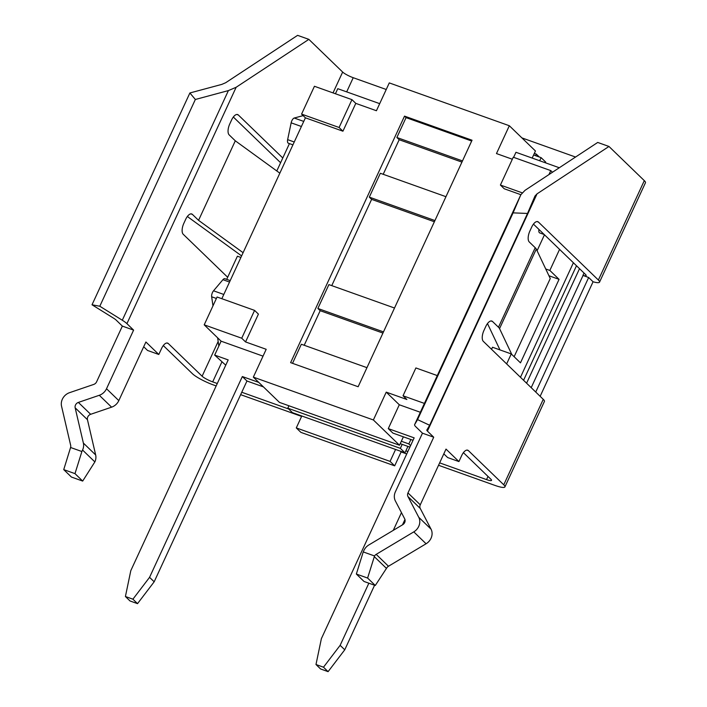 <?xml version="1.0" encoding="UTF-8"?>
<svg xmlns="http://www.w3.org/2000/svg" width="707" height="707" viewBox="0 0 707 707"><rect width="100%" height="100%" fill="white"/><g stroke="black" fill="none" stroke-linecap="round" stroke-linejoin="round"><path stroke-width="1.06" d="M536.975 221.556L538.451 222.086L598.378 280.034A17.799 3.164 24.8 0 1 599.527 282.155A17.799 3.164 24.8 0 1 593.067 281.775L588.657 277.506L582.93 275.403A8.899 1.582 -155.2 0 0 586.165 275.589A8.899 1.582 -155.2 0 0 585.582 274.537L533.449 224.119M582.93 275.403L584.026 273.035M439.648 462.864L486.54 479.602A8.899 1.582 -155.2 0 0 491.542 480.362A8.899 1.582 -155.2 0 0 490.967 479.302L463.412 452.657M531.204 387.666L583.028 275.5M535.738 392.04L588.657 277.506M409.883 447.116L402.195 444.367L400.356 448.344L287.811 408.186L292.424 412.641L404.961 452.807L407.912 446.417M405.88 450.819L407.851 451.517M301.801 415.99L296.286 427.921L390.07 461.388L394.683 465.842L300.899 432.375L296.286 427.921M395.584 449.458L390.07 461.388M166.825 343.01L168.31 343.531L202.105 376.221A8.899 1.582 -155.2 0 0 212.683 381.877L217.279 383.512M241.759 392.252L288.624 408.973M575.56 157.042L521.899 137.892M386.243 89.489L353.226 77.708A8.899 1.582 24.8 0 1 342.656 72.052L308.853 39.362L236.147 87.27L228.396 90.593L195.344 99.484L189.891 92.971L221.812 84.389L225.683 82.728L297.603 35.35L308.853 39.362M608.966 146.464L537.055 193.842L534.969 196.042L527.519 213.452L513.088 212.869L520.838 194.743L525.009 190.342L597.715 142.443L608.966 146.464L644.307 180.639L598.378 280.034M363.23 551.928L363.919 550.435A11.126 9.757 134 0 1 368.868 544.947L402.716 524.709A4.454 3.906 -46 0 0 404.704 518.867L395.363 500.927A11.126 9.757 134 0 1 395.381 491.816L422.468 433.188L415.787 426.728A17.799 3.164 24.8 0 1 414.629 424.615A17.799 3.164 24.8 0 1 414.656 424.562L417.554 419.622L429.653 425.26L426.851 430.033A8.899 1.582 -155.2 0 0 426.842 430.059A8.899 1.582 -155.2 0 0 427.417 431.111L433.718 437.209L407.974 492.92A4.454 3.906 -46 0 0 407.974 496.57L418.747 517.268A11.126 9.757 134 0 1 413.789 531.876L376.186 554.359A4.454 3.906 -46 0 0 374.533 555.958L367.605 578.052L356.355 574.04L363.23 551.928L374.533 555.958M429.653 425.26L527.519 213.452M417.554 419.622L513.088 212.869M70.576 447.496L81.879 451.526L74.995 473.637L63.736 469.625L70.576 447.496A4.454 3.906 -46 0 0 70.665 445.33L61.544 406.18A11.126 9.757 134 0 1 69.569 392.668L93.722 384.431A4.454 3.906 -46 0 0 96.612 381.807L122.355 326.095L116.054 319.997A8.899 1.582 -155.2 0 0 113.739 318.291L92.025 304.779L189.891 92.971M280.599 162.725L233.337 117.017M216.156 385.925L213.541 384.988A17.799 3.164 24.8 0 1 192.392 373.694L163.299 345.564M63.736 469.625L71.425 477.048L82.675 481.069L94.862 461.918A11.126 9.757 -46 0 0 95.666 454.954L87.456 419.711A4.454 3.906 134 0 1 90.664 414.302L111.591 407.17A11.126 9.757 -46 0 0 118.811 400.622L145.898 342.002L158.801 354.481L147.551 350.46L143.707 346.748M92.025 304.779L99.802 306.237L122.293 320.236A17.799 3.164 24.8 0 1 126.924 323.647L133.605 330.116L106.518 388.735A11.126 9.757 134 0 1 99.298 395.284L78.371 402.416A4.454 3.906 -46 0 0 75.163 407.824L83.373 443.068A11.126 9.757 134 0 1 82.569 450.032L81.879 451.526M168.31 343.531A8.899 3.968 109.6 0 0 167.621 343.107A8.899 3.968 109.6 0 0 161.558 348.516L158.801 354.481M227.672 277.268L183.228 234.273A8.899 3.968 109.6 0 1 183.829 223.35L185.667 219.373A8.899 3.968 109.6 0 1 191.73 213.965A8.899 3.968 109.6 0 1 192.41 214.398L198.561 220.337L243.093 252.691M279.839 173.171L235.298 140.817L198.561 220.337M235.298 140.817L229.156 134.878A8.899 3.968 109.6 0 1 229.757 123.955L231.596 119.978A8.899 3.968 109.6 0 1 237.658 114.561A8.899 3.968 109.6 0 1 238.339 114.994L282.791 157.979M466.938 450.103L468.423 450.633A8.899 3.968 109.6 0 0 467.742 450.2A8.899 3.968 109.6 0 0 461.671 455.608L458.923 461.574L447.664 457.562L443.819 453.841M241.608 255.916L189.193 217.844A17.799 3.164 24.8 0 1 187.408 216.422M491.038 320.96L492.523 321.491A8.899 3.968 109.6 0 0 491.842 321.058A8.899 3.968 109.6 0 0 485.78 326.475L483.942 330.452A8.899 3.968 109.6 0 0 483.341 341.375L543.259 399.322A17.799 3.164 -155.2 0 1 544.417 401.435L504.913 486.92A17.799 3.164 24.8 0 1 494.9 485.391L438.534 465.277M499.973 349.903L487.485 323.567M492.523 321.491L498.47 327.244A17.799 3.164 24.8 0 1 499.549 328.596L511.815 354.472M538.451 222.086A8.899 3.968 109.6 0 0 537.771 221.662A8.899 3.968 109.6 0 0 531.708 227.071L529.87 231.048A8.899 3.968 109.6 0 0 529.269 241.971L535.217 247.715L498.47 327.244M514.13 356.708L550.258 278.523L536.295 249.067A17.799 3.164 -155.2 0 0 535.217 247.715M356.355 574.04L364.034 581.472L375.284 585.484L386.817 567.845A4.454 3.906 134 0 1 388.479 566.245L426.082 543.763A11.126 9.757 -46 0 0 431.04 529.154L420.258 508.457A4.454 3.906 134 0 1 420.267 504.807L446.011 449.095L458.923 461.574M468.423 450.633L503.755 484.808A17.799 3.164 24.8 0 1 504.913 486.92M599.527 282.155L645.456 182.751A17.799 3.164 -155.2 0 0 644.307 180.639M593.067 281.775L540.148 396.309M406.728 453.929L401.116 451.923L394.683 465.842M301.606 416.414L240.645 394.665M400.295 451.137L401.116 451.923M82.675 481.069L74.995 473.637M122.355 326.095L133.605 330.116M375.284 585.484L367.605 578.052M422.468 433.188L433.718 437.209M99.802 306.237L195.344 99.484M225.674 365.112L214.672 355.091L221.105 341.181L204.208 324.831L217.067 297.002L254.582 310.391L241.723 338.22L204.208 324.831M218.834 346.085L217.632 337.822M212.975 305.857L211.658 296.781A4.454 1.988 -70.4 0 1 213.532 290.798L222.935 279.689A4.454 1.988 -70.4 0 1 224.897 278.708L230.199 280.599M534.333 153.41L536.304 154.117L535.588 155.681M402.195 444.367L400.215 443.669M287.811 408.186L288.924 405.774M576.497 265.744L523.578 380.286M579.519 268.669L526.591 383.203M400.356 448.344L404.961 452.807M303.153 115.621L294.253 118.025A4.454 1.988 109.6 0 0 291.151 122.832L287.643 139.632A4.454 1.988 109.6 0 0 288.376 143.229L292.928 144.847M538.964 229.448A4.454 1.988 109.6 0 0 539.724 232.921L544.204 234.521M536.304 154.117L539.291 156.998M512.336 159.234L496.473 153.569L509.332 125.74L535.446 150.998L533.608 154.974L541.111 157.652L545.724 162.106L545.406 162.796M509.332 125.74L389.283 82.905L376.424 110.734L355.789 103.372L342.93 131.202L305.415 117.813L221.839 298.708M254.582 310.391L258.417 314.102L245.559 341.932L266.194 349.293L253.336 377.131L373.376 419.967L386.234 392.138L406.87 399.499L403.034 395.787L415.893 367.949L437.28 375.585M520.865 194.699L504.241 188.769L500.406 185.048L513.264 157.219L550.78 170.608L548.941 174.576M472.046 140.225L358.14 386.738L290.612 362.647L404.519 116.125L472.046 140.225M573.395 262.748L520.476 377.282M506.645 363.911L511.258 353.933L520.476 362.85L559.06 279.353L549.843 270.436L559.573 249.377M537.09 250.746L544.47 234.777M545.724 268.969L549.843 270.436M548.932 275.739L559.06 279.353M491.542 349.311L492.505 347.243L511.258 353.933M226.708 279.353L237.402 256.208L240.893 257.454M276.799 170.961L289.437 143.601M434.372 221.759L371.617 199.365L331.76 285.628M383.494 331.883L317.876 308.464L328.896 284.612L394.515 308.022M382.929 333.085L320.174 310.691L304.204 345.272M317.876 308.464L320.174 310.691M461.936 162.115L399.181 139.721L383.203 174.302M434.929 220.549L369.31 197.138L380.339 173.277L445.958 196.696M369.31 197.138L371.617 199.365M292.521 363.327L301.341 344.247L366.96 367.667M404.519 116.125L406.057 117.618L396.874 137.494L399.181 139.721M462.493 160.913L396.874 137.494M471.675 141.029L406.057 117.618M305.415 117.813L301.58 114.101L314.438 86.272L351.953 99.652L339.095 127.49L301.58 114.101M335.427 93.757L337.769 88.693L379.694 103.655M263.031 356.142L221.105 341.181M214.672 355.091L228.184 359.916L130.804 570.646L125.413 596.514L132.916 599.183L149.566 577.336L242.342 376.548L258.806 382.416M245.559 341.932L241.723 338.22M386.234 392.138L399.296 404.766L388.276 428.619L392.88 433.082L413.047 440.275M403.379 436.829L399.499 445.224L373.376 419.967M420.329 412.269L399.296 404.766M424.421 403.414L403.034 395.787M552.476 172.252L550.78 170.608M559.299 167.753L515.96 152.288L513.618 157.352M533.608 154.974L532.177 158.076M355.789 103.372L351.953 99.652M342.93 131.202L339.095 127.49M522.128 192.808L500.406 185.048M253.336 377.131L279.451 402.389L399.499 445.224M368.86 583.187L340.138 645.341L323.488 667.196L315.985 664.518L321.385 638.651L414.161 437.863L388.276 428.619M401.461 512.637L393.269 530.365M125.413 596.514L130.017 600.968L137.52 603.645L154.17 581.799L246.955 381.002L263.411 386.879M242.342 376.548L246.955 381.002M149.566 577.336L154.17 581.799M132.916 599.183L137.52 603.645M323.488 667.196L328.092 671.65L344.751 649.804L374.577 585.237M340.138 645.341L344.751 649.804M315.985 664.518L320.598 668.972L328.092 671.65M402.477 524.85L404.961 519.495M410.573 445.613L408.84 443.925L401.337 441.248M410.882 439.507L408.84 443.925M541.111 157.652L539.68 160.754M487.998 476.43L486.54 479.602M212.683 381.877L221.848 362.037M346.677 91.875L353.226 77.708M427.417 431.111L537.055 193.842M414.656 424.562L520.767 194.92M126.924 323.647L236.147 87.27M118.811 400.622L106.518 388.735M218.163 341.472L202.105 376.221M342.656 72.052L333.024 92.9M236.854 114.463L238.339 114.994M190.925 213.868L192.41 214.398M499.549 328.596L536.295 249.067M420.267 504.807L407.974 492.92M503.755 484.808L543.259 399.322M228.396 90.593L122.293 320.236M94.862 461.918L82.569 450.032M386.429 568.366L374.277 556.621M388.479 566.245L376.186 554.359M111.591 407.17L99.298 395.284M90.664 414.302L78.371 402.416M87.456 419.711L75.163 407.824M95.666 454.954L83.373 443.068M420.258 508.457L407.974 496.57M431.04 529.154L418.747 517.268M426.082 543.763L413.789 531.876M211.658 296.781L216.386 298.469M213.532 290.798L223.801 294.457M222.935 279.689L229.536 282.049M294.253 118.025L303.754 121.418M291.151 122.832L301.412 126.491M287.643 139.632L294.245 141.992M414.629 424.615L520.847 194.725"/></g></svg>
